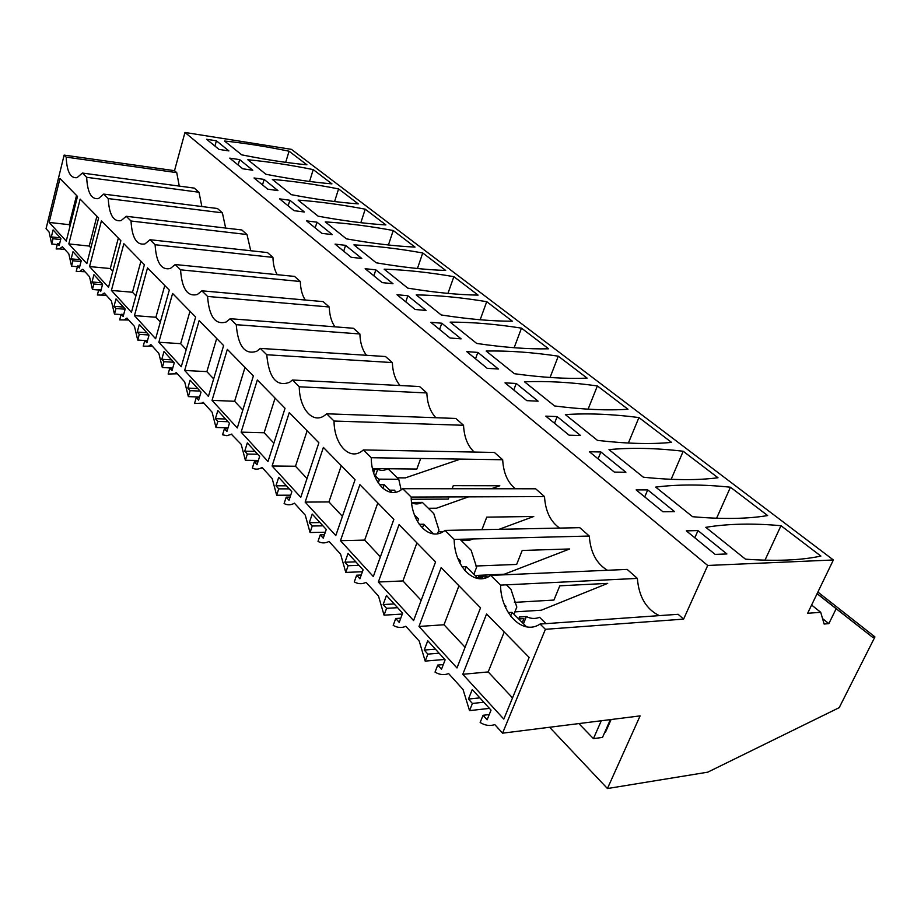 <?xml version="1.0" encoding="UTF-8"?>
<svg xmlns="http://www.w3.org/2000/svg" width="921" height="921" viewBox="0 0 921 921"><rect width="100%" height="100%" fill="white"/><g stroke="black" fill="none" stroke-linecap="round" stroke-linejoin="round"><path stroke-width="1.38" d="M86.666 177.304L198.994 192.247L194.308 188.114L82.36 173.056L86.666 177.304C87.414 192.547 91.34 199.638 98.455 198.591L103.705 194.101L108.252 198.579C109.104 214.605 113.375 221.949 121.065 220.637L126.223 216.285L131.024 221.017C132.002 237.917 136.665 245.539 145 243.892L150.019 239.725L155.096 244.733C156.225 262.6 161.325 270.521 170.385 268.471L175.186 264.534L180.562 269.83C181.874 288.791 187.481 297.011 197.37 294.478L201.86 290.817L207.57 296.435C209.102 316.617 215.272 325.148 226.094 322.028L230.181 318.712L236.237 324.687C238.044 346.261 244.882 355.115 256.752 351.258L260.298 348.391L266.756 354.746C268.897 377.886 276.496 387.073 289.551 382.319L292.394 380.016L299.279 386.797C299.313 408.602 312.852 424.385 324.722 415.371L326.667 413.794L334.035 421.047C334.07 444.509 349.669 461.375 362.54 450.611L363.346 449.932L371.244 457.714C371.29 482.65 388.858 500.736 402.707 488.706L411.18 497.064C411.273 522.955 430.153 542.4 445.027 530.415L454.168 539.418C454.306 566.334 474.66 587.299 490.686 575.395L500.552 585.123C500.748 613.156 522.748 635.812 540.063 624.058L678.132 614.295L683.601 619.119L707.719 565.471L184.971 132.463L174.506 170.673L64.136 155.108L66.185 157.123L176.74 172.641L179.273 186.1M174.506 170.673L176.74 172.641M66.185 157.123C66.83 171.651 70.457 178.501 77.053 177.672L82.36 173.056M198.994 192.247L201.86 206.534M103.705 194.101L217.46 208.514L222.387 212.843L225.657 228.051M126.223 216.285L241.82 229.974L247.001 234.533L250.742 250.742M150.019 239.725L267.481 252.573L272.95 257.385C273.134 264.396 274.562 270.164 277.233 274.688M175.186 264.534L294.547 276.415L300.327 281.504C300.545 289.079 302.18 295.25 305.254 300.016M201.86 290.817L323.156 301.616L329.258 306.992C329.522 315.201 331.422 321.82 334.956 326.84M230.181 318.712L353.422 328.267L359.881 333.966C360.203 342.911 362.402 350.015 366.5 355.299M260.298 348.391L385.496 356.531L392.358 362.575C392.737 372.337 395.316 379.993 400.082 385.531M292.394 380.016L419.562 386.532L426.849 392.956C427.309 403.663 430.337 411.917 435.909 417.731M326.667 413.794L455.791 418.445L463.551 425.283C464.126 437.084 467.695 446.017 474.246 452.073M363.346 449.932L494.404 452.453L502.682 459.752C503.407 472.83 507.632 482.5 515.369 488.775M402.707 488.706L535.642 488.786L544.507 496.592C545.405 511.155 550.459 521.643 559.646 528.09M445.027 530.415L579.793 527.675L589.29 536.045C590.442 552.358 596.509 563.767 607.469 570.272M490.686 575.395L627.166 569.408L637.367 578.4C638.863 596.796 646.185 609.207 659.321 615.631M64.136 155.108L46.05 228.696L49.112 232.08L51.703 243.996L53.015 238.735L51.357 236.893L53.084 229.905L60.924 238.504L59.163 245.55L57.47 243.674L59.566 243.892M184.971 132.463L291.416 149.352L833.378 559.98L807.625 613.282L820.715 612.292L824.122 624.035L828.842 623.644L836.164 608.723L872.44 637.159L874.95 636.918L839.204 707.65L707.719 772.178L607.434 788.537L640.107 715.882L502.567 733.174L494.819 724.62C489.926 726.232 485.033 725.518 480.152 722.49L483.065 715.283L487.117 719.773L491.031 710.137L472.254 689.541L468.444 699.074L479.841 697.865M57.47 243.674L56.158 248.958L59.439 248.9L62.386 246.759L68.81 253.851L71.55 266.146L72.909 260.781L71.17 258.847L72.978 251.721L81.221 260.758L79.379 267.953L77.606 265.985L79.828 266.192M85.008 271.753L76.224 271.373L77.606 265.985M79.989 271.281L82.775 269.289L89.533 276.761L92.434 289.482L93.861 284.002L92.031 281.964L93.919 274.688L102.611 284.221L100.677 291.554L98.812 289.482L101.172 289.689M106.26 295.238L97.361 294.985L98.812 289.482M101.678 294.858L104.269 293.028L111.395 300.902L114.457 314.073L115.965 308.489L114.02 306.336L116.011 298.911L125.187 308.972L123.161 316.456L121.181 314.268L123.702 314.464M128.675 320.001L119.661 319.886L121.181 314.268M124.611 319.702L126.937 318.079L134.466 326.402L137.713 340.045L139.29 334.346L137.241 332.067L139.336 324.48L149.029 335.117L146.9 342.773L144.816 340.459L147.498 340.632M152.333 346.146L143.216 346.192L144.816 340.459M148.903 345.928L150.894 344.558L158.849 353.353L162.315 367.514L163.973 361.688L161.797 359.282L163.996 351.534L174.265 362.793L172.02 370.61L169.809 368.158L172.676 368.308M177.35 373.788L168.129 374.018L169.809 368.158M174.679 373.65L176.245 372.579L184.684 381.893L188.356 396.606L190.106 390.654L187.803 388.098L190.129 380.177L201.02 392.127L198.648 400.117L196.3 397.515L199.385 397.642M203.84 403.064L194.527 403.502L196.3 397.515M202.079 402.995L203.127 402.281L212.083 412.171L215.998 427.482L217.851 421.392L215.399 418.675L217.851 410.582L229.421 423.269L226.923 431.442L224.425 428.679L227.74 428.772M231.942 434.125L226.888 435.691L222.56 434.804L224.425 428.679M231.263 434.113L241.198 444.348L245.377 460.293L247.335 454.065L244.733 451.186L247.323 442.897L259.641 456.402L256.994 464.76L254.334 461.824L257.903 461.87M468.444 699.074L472.404 703.46L469.537 710.621L463.044 689.507L448.642 673.585C444.095 675.323 439.559 674.828 435.034 672.1L437.751 665.066L441.504 669.222L445.142 659.816L427.758 640.751L424.213 650.053L427.874 654.117L425.191 661.105L419.205 641.062L405.839 626.292C401.614 628.134 397.4 627.823 393.198 625.371L395.731 618.498L399.219 622.366L402.615 613.179L386.463 595.473L383.148 604.556L386.555 608.332L384.057 615.159L378.508 596.083L366.074 582.348C362.137 584.271 358.2 584.121 354.286 581.911L356.657 575.211L359.904 578.802L363.093 569.834L348.046 553.348L344.938 562.224L348.115 565.736L345.766 572.402L340.62 554.212L329.027 541.41C325.343 543.402 321.671 543.402 318.01 541.398L320.243 534.848L323.259 538.198L326.253 529.448L312.219 514.056L309.295 522.725L312.254 526.006L310.055 532.522L305.265 515.15L294.432 503.177C290.978 505.226 287.536 505.341 284.105 503.545L286.212 497.133L289.033 500.276L291.853 491.722L278.718 477.32L275.966 485.793L278.741 488.867L276.668 495.233L272.19 478.598L262.048 467.396C258.801 469.48 255.578 469.71 252.354 468.075L254.334 461.824M540.063 624.058L545.393 629.308L502.567 733.174M462.791 674.299L486.576 613.985L529.149 657.444L503.81 719.105L462.791 674.299L488.188 671.927L512.525 697.899M184.649 370.449L208.422 396.421L223.619 345.571L199.155 320.6L184.649 370.449L206.868 371.635L213.66 378.888M340.471 540.673L359.892 484.676L393.854 519.34L373.316 576.546L340.471 540.673L364.681 540.097L380.385 556.848M305.15 502.083L323.386 447.41L355.057 479.737L335.797 535.573L305.15 502.083L328.947 501.945L342.428 516.336M289.275 412.585L272.098 465.991L300.776 497.305L318.873 442.805L289.275 412.585M101.414 220.833L89.556 266.572L108.528 287.294L120.881 240.703L101.414 220.833M123.84 243.72L111.406 290.437L131.427 312.311L144.401 264.718L123.84 243.72M241.129 432.145L257.327 379.982L285.05 408.279L268.011 461.513L241.129 432.145L264.131 432.755L273.882 443.162M134.454 315.627L147.521 267.907L169.291 290.115L155.626 338.744L134.454 315.627L155.914 317.25L160.335 321.97M158.838 342.255L172.595 293.488L195.643 317.02L181.253 366.731L158.838 342.255L180.666 343.671L186.215 349.589M227.337 349.37L212.037 400.37L237.284 427.954L253.367 375.941L227.337 349.37M418.997 626.453L441.159 567.624L480.532 607.825L456.977 667.944L418.997 626.453L444.003 624.76L465.082 647.256M59.957 178.513L49.147 222.433L66.254 241.106L77.491 196.415L59.957 178.513M68.833 243.938L80.15 199.12L98.616 217.978L86.827 263.59L68.833 243.938L89.222 246.057L90.903 247.841M378.335 582.026L399.046 524.648L435.564 561.925L413.598 620.558L378.335 582.026L402.938 580.932L421.162 600.377M108.252 198.579L222.387 212.843M131.024 221.017L247.001 234.533M155.096 244.733L272.95 257.385M180.562 269.83L300.327 281.504M207.57 296.435L329.258 306.992M236.237 324.687L359.881 333.966M266.756 354.746L392.358 362.575M299.279 386.797L426.849 392.956M334.035 421.047L463.551 425.283M371.244 457.714L502.682 459.752M411.18 497.064L544.507 496.592M454.168 539.418L589.29 536.045M637.367 578.4L500.552 585.123M545.393 629.308L683.601 619.119M707.719 565.471L833.378 559.98M289.056 151.205C266.422 146.543 244.905 143.146 224.517 141.028L241.728 154.843C265.927 159.69 287.651 162.994 306.9 164.79L289.056 151.205L285.706 162.338M219.002 149.398L206.603 139.267L216.412 140.809L228.903 150.917L219.002 149.398M627.995 409.235C607.676 410.674 583.212 409.58 554.603 405.965L524.51 381.812C546.717 380.88 571.008 382.25 597.384 385.934L627.995 409.235M516.232 383.47L504.996 382.848L526.812 400.647L538.117 401.176L516.232 383.47L513.757 389.997M486.173 351.051C508.277 350.602 532.315 352.306 558.299 356.174L587.103 378.105C566.795 379.026 542.561 377.564 514.425 373.719L486.173 351.051M498.388 369.022L487.209 368.331L466.751 351.626L477.861 352.409L498.388 369.022M717.989 477.746C697.796 480.417 672.929 480.232 643.376 477.216L608.988 449.621C631.299 447.502 656.04 448.043 683.198 451.255L717.989 477.746M625.9 472.231L614.353 472.116L589.394 451.739L600.883 451.981L625.9 472.231M671.536 442.379C651.262 444.394 626.579 443.726 597.487 440.388L565.356 414.6C587.644 413.115 612.166 414.093 638.932 417.558L671.536 442.379M580.529 435.506L569.097 435.173L545.785 416.142L557.147 416.591L580.529 435.506M289.862 200.248L304.402 212.014L294.075 210.679L279.616 198.867L289.862 200.248L288.158 205.844M365.223 209.182C341.53 204.658 319.15 201.63 298.116 200.099L318.148 216.182C343.579 220.844 366.167 223.768 385.899 224.931L365.223 209.182L360.848 222.686M316.974 222.191L332.32 234.613L321.843 233.347L306.589 220.89L316.974 222.191L315.189 227.901M393.244 230.515C369.171 226.059 346.515 223.181 325.263 221.892L346.4 238.85C372.268 243.443 395.132 246.183 415.014 247.093L393.244 230.515L388.42 244.986M239.679 159.632L252.803 170.258L242.764 168.785L229.72 158.136L239.679 159.632L238.125 164.997M247.841 159.747L265.916 174.265C290.518 179.054 312.53 182.254 331.94 183.855L313.221 169.602C290.242 164.974 268.448 161.693 247.841 159.747M267.746 189.185L254.023 177.983L264.131 179.422L277.935 190.601L267.746 189.185M272.34 179.411L291.358 194.676C316.375 199.42 338.663 202.482 358.246 203.875L338.583 188.909C315.247 184.327 293.166 181.161 272.34 179.411M415.129 309.491L397.032 294.72L407.853 295.745L426.032 310.458L415.129 309.491M416.2 294.881L441.217 314.959C468.432 319.184 492.148 321.256 512.352 321.199L486.725 301.685C461.513 297.518 438.005 295.25 416.2 294.881M450.058 338.007L430.832 322.304L441.804 323.225L461.099 338.847L450.058 338.007M450.139 322.12L476.698 343.441C504.374 347.493 528.355 349.278 548.628 348.806L521.482 328.141C495.889 324.111 472.105 322.108 450.139 322.12M351.189 257.293L335.06 244.123L345.594 245.354L361.803 258.479L351.189 257.293M422.739 252.976C398.309 248.601 375.365 245.907 353.917 244.882L376.229 262.796C402.535 267.286 425.698 269.83 445.695 270.452L422.739 252.976L417.432 268.518M375.837 269.841L392.991 283.714L382.227 282.632L365.153 268.702L375.837 269.841L373.857 275.793M384.172 269.174L407.784 288.123C434.539 292.487 457.979 294.824 478.091 295.111L453.857 276.668C429.036 272.386 405.816 269.888 384.172 269.174M662.913 511.754L636.123 489.891L647.716 489.891L674.563 511.615L662.913 511.754M655.694 487.105L692.58 516.704C722.582 519.34 747.61 518.96 767.654 515.553L730.445 487.221C702.907 484.308 677.994 484.273 655.694 487.105M705.808 527.33L745.469 559.162C775.378 561.315 800.176 560.359 819.84 556.296L820.887 556.077L780.985 525.707C753.09 523.14 728.027 523.681 705.808 527.33M698.003 530.588L726.876 553.958L715.157 554.396L686.318 530.853L698.003 530.588L694.814 537.795M811.608 605.028L820.715 612.292M822.545 618.601L828.842 623.644M817.088 593.7L836.164 608.723M817.134 593.596L872.44 637.159M817.883 592.053L874.95 636.918M514.874 611.889L541.318 610.209L607.71 583.373L559.795 585.814L553.935 600.066L514.39 602.38M475.144 575.487L504.34 574.209L569.673 548.962L522.195 550.47L516.658 564.435L475.892 566.012M461.179 540.477L469.468 540.27L473.037 538.946M499.055 529.322L533.754 516.485L486.749 517.142L481.936 529.667M428.346 508.277L436.531 508.208L468.501 496.856M491.319 488.763L499.781 485.758L453.27 485.666L452.13 488.74M397.285 477.826L405.367 477.872L460.465 459.095M549.595 727.256L607.434 788.537M546.015 623.644L539.556 617.312C535.17 619.062 530.784 618.808 526.386 616.54L519.467 617.001L518.684 618.947L523.899 618.624L522.299 622.561M523.473 623.736L526.386 616.54M513.941 614.215L516.819 607.066L510.936 589.256L506.423 584.835M484.757 578.169L485.563 576.12L487.808 577.053M473.901 574.244L476.606 567.244L471.115 550.205L459.959 539.269M454.168 539.614L455.699 539.372M437.498 533.766L438.926 529.943L433.791 513.619L422.325 502.382L411.56 502.452M411.606 502.808C415.187 504.42 418.756 504.282 422.325 502.382M375.4 475.915L377.714 469.33C381.121 470.873 384.541 470.654 387.96 468.697L398.747 479.265L401.153 489.845M604.74 732.368L605.465 732.264L611.095 719.531M77.422 266.71L71.55 266.146M72.909 260.781L81.013 261.576M71.17 258.847L80.288 259.745M98.674 290.011L92.434 289.482M93.861 284.002L102.473 284.762M92.031 281.964L101.31 282.793M121.1 314.579L114.457 314.073M115.965 308.489L125.118 309.203M114.02 306.336L123.46 307.084M144.793 340.505L137.713 340.045M139.29 334.346L148.914 334.991M137.241 332.067L146.853 332.734M172.745 368.078L162.315 367.514M163.973 361.688L173.77 362.241M161.797 359.282L171.582 359.846M199.546 397.078L188.356 396.606M190.106 390.654L200.076 391.091M187.803 388.098L197.762 388.558M228.028 427.816L215.998 427.482M217.851 421.392L227.994 421.703M215.399 418.675L225.53 419.009M387.96 468.697L372.498 468.536M262.761 468.179L260.712 468.167M258.352 460.465L245.377 460.293M372.809 469.894L374.582 470.24L372.89 470.217M377.714 469.33L372.671 469.284M247.335 454.065L257.661 454.226M244.733 451.186L255.048 451.359M398.747 479.265L378.646 479.162M294.697 503.476L293.914 503.476M290.702 495.199L276.668 495.233M389.687 490.179L394.649 490.179L395.512 492.217M278.741 488.867L289.252 488.867M275.966 485.793L286.454 485.816M286.212 497.133L290.069 497.121M325.309 532.223L310.055 532.522M312.254 526.006L322.949 525.822M309.295 522.725L319.967 522.564M320.243 534.848L324.445 534.756M362.414 571.745L345.766 572.402M482.581 578.595L482.869 577.847L477.746 578.077M485.563 576.12L478.724 576.419L478.091 578.066M348.115 565.736L358.983 565.344M344.938 562.224L355.794 561.845M356.657 575.211L361.251 575.015M402.293 614.054L384.057 615.159M386.555 608.332L397.607 607.687M383.148 604.556L394.188 603.946M395.731 618.498L400.762 618.187M444.797 659.448L425.191 661.105M427.874 654.117L439.11 653.196M424.213 650.053L435.426 649.167M437.751 665.066L443.3 664.582M489.442 708.387L469.537 710.621M472.404 703.46L483.813 702.216M483.065 715.283L489.235 714.569M57.252 244.56L51.703 243.996M53.015 238.735L60.659 239.541M51.357 236.893L60.326 237.848M508.254 612.603L512.088 612.361L526.605 626.856M512.088 612.361L510.602 616.068M504.213 631.99L488.188 671.927M216.688 338.502L206.868 371.635M379.475 484.722L384.23 484.734L391.943 492.436M414.45 514.897L418.548 518.984L417.57 521.654M384.23 484.734L382.929 488.429M377.794 502.958L364.681 540.097M374.26 474.776L379.348 479.853L378.243 482.984M341.277 465.681L328.947 501.945M272.098 465.991L295.503 466.245L307.015 478.529M307.119 430.809L295.503 466.245M89.556 266.572L110.29 268.541L112.788 271.211M118.337 238.113L110.29 268.541M111.406 290.437L132.486 292.245L135.905 295.883M140.936 261.173L132.486 292.245M275.091 398.114L264.131 432.755M164.778 285.522L155.914 317.25M189.991 311.252L180.666 343.671M212.037 400.37L234.636 401.28L242.833 410.018M245.009 367.41L234.636 401.28M504.409 604.694L505.997 606.283L505.548 607.434M462.054 566.818L466.291 566.645L464.817 570.513M458.957 585.791L444.003 624.76M466.291 566.645L478.229 578.561M49.147 222.433L69.19 224.678L70.134 225.68M76.535 195.448L69.19 224.678M96.901 216.228L89.222 246.057M457.702 558.08L460.65 561.016L459.878 563.042M419.251 524.302L423.787 524.222L422.371 528.078M416.925 542.895L402.938 580.932M423.787 524.222L433.469 533.881M216.412 140.809L214.938 146.071M588.093 409.177L597.384 385.934M550.067 377.472L558.299 356.174M477.861 352.409L475.524 358.787M671.156 479.3L683.198 451.255M600.883 451.981L598.086 458.831M628.387 443.036L638.932 417.558M557.147 416.591L554.523 423.28M309.571 181.449L313.221 169.602M264.131 179.422L262.508 184.902M334.588 201.549L338.583 188.909M407.853 295.745L405.77 301.846M480.163 319.76L486.725 301.685M441.804 323.225L439.593 329.465M514.148 347.735L521.482 328.141M345.594 245.354L343.717 251.191M447.963 293.396L453.857 276.668M647.716 489.891L644.735 496.914M716.596 518.235L730.445 487.221M764.971 560.175L780.985 525.707M438.258 531.739L443.22 531.636M411.284 499.263L448.274 499.09L449.08 496.926M388.029 468.754L416.856 469.054L420.667 458.474M578.86 723.584L593.435 738.63L602.507 737.41L610.358 719.623M373.65 472.934L374.582 470.24M593.435 738.63L601.286 720.763M64.815 249.441L59.439 248.9"/></g></svg>
